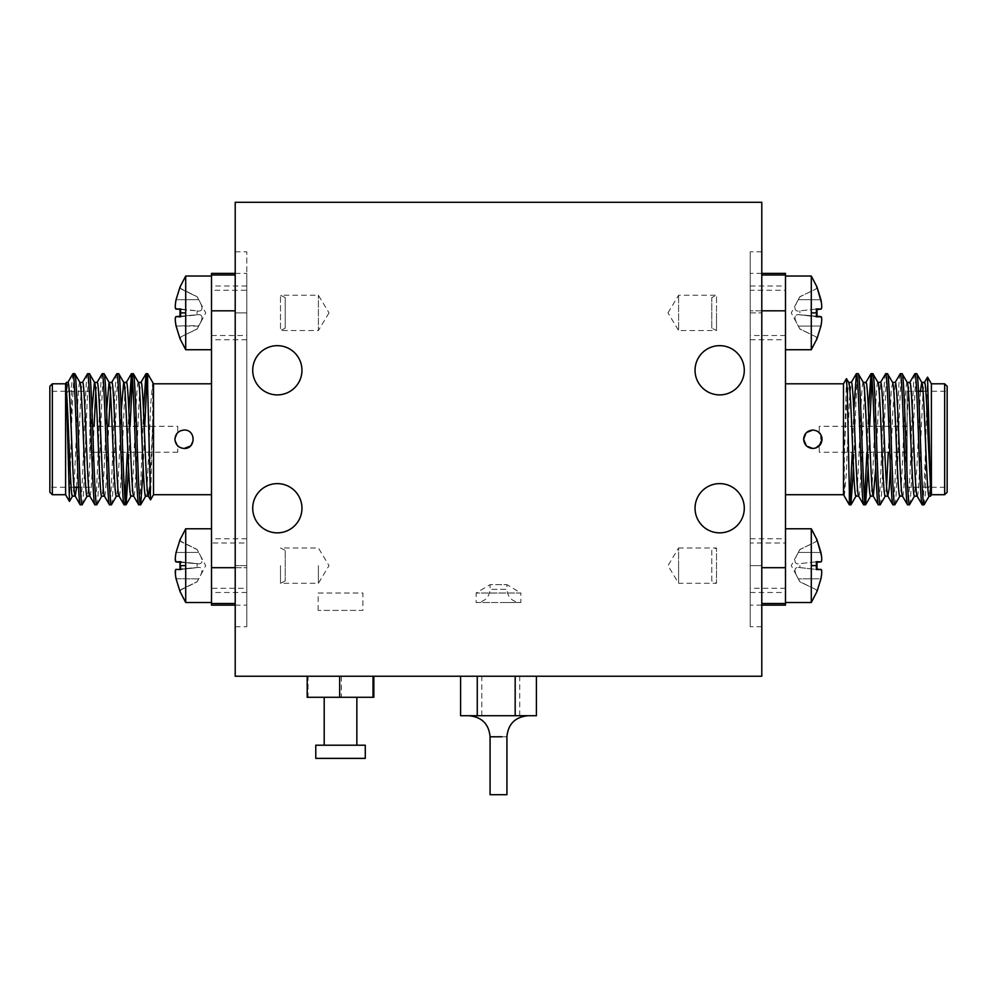 <?xml version="1.0" encoding="UTF-8"?>
<svg xmlns="http://www.w3.org/2000/svg" width="997" height="997" viewBox="0 0 997 997"><rect width="100%" height="100%" fill="white"/><g stroke="black" fill="none" stroke-linecap="round" stroke-linejoin="round"><path stroke-width="0.75" stroke-dasharray="4.99 3.74" d="M816.867 286.638L816.02 288.943L817.017 286.974M821.466 302.876L821.678 304.97M821.727 306.64L821.615 308.135M821.478 308.634L816.867 308.92L816.867 316.834L798.373 314.641C793.899 314.778 793.899 318.604 798.373 326.106L799.881 328.935L816.02 336.812L816.867 339.117L816.02 336.812L799.881 328.935L798.373 326.106C793.899 318.616 793.899 314.79 798.373 314.641L816.02 316.66L816.02 312.884L816.02 316.66L821.017 316.61M811.296 276.019L811.296 349.735M816.867 539.402L816.02 541.707L817.017 539.738M821.466 555.641L821.678 557.722M821.727 559.404L821.615 560.9M821.478 561.386L816.867 561.672L816.867 569.599L798.373 567.405C793.986 567.542 793.899 571.206 798.123 578.385L799.881 581.7L816.02 589.576L816.867 591.882L820.942 578.783L798.373 578.871C793.899 571.368 793.899 567.555 798.373 567.405L816.02 569.424L816.02 565.635L816.02 569.424L821.017 569.374M811.296 528.784L811.296 602.5M180.133 339.117L180.98 336.812L179.983 338.781M175.273 319.302L175.983 316.61L198.627 314.641C203.014 314.79 203.101 318.442 198.877 325.62L176.045 325.957M175.36 321.196L175.298 320.286M180.133 316.834L180.98 316.66L180.133 316.834L180.133 308.92L180.98 309.095L180.98 316.66L180.98 309.095L197.119 310.852L175.983 309.145M185.704 349.735L185.704 276.019M175.559 575.792L175.97 569.374L198.877 567.368C203.114 567.704 203.027 571.53 198.627 578.871L197.119 581.7L180.98 589.563L179.983 591.533M180.133 591.882L180.98 589.576L197.119 581.824L198.627 578.871L176.045 578.709M175.983 569.374L180.133 569.599L180.133 561.672L180.98 561.859L180.98 569.424L198.877 567.368C203.101 567.729 203.014 571.555 198.627 578.871L176.058 578.783M185.704 602.5L185.704 528.784M816.867 308.92L816.02 309.095L816.02 312.884L816.02 309.095L799.881 310.852L816.02 309.095M816.867 561.672L816.02 561.859L816.02 565.635L816.02 561.859L799.881 563.617L816.02 561.859M180.133 569.599L180.98 569.424L180.133 569.599L180.98 569.424L180.98 561.859L197.119 563.617L175.983 561.909L198.627 563.878C203.101 563.741 203.101 559.915 198.627 552.413C203.101 559.903 203.101 563.729 198.627 563.878L176.058 561.909M506.925 794.709L490.075 794.709M340.525 697.289L324.199 697.289L340.525 697.289M365.276 745.208L315.775 745.208M365.276 758.368L315.775 758.368M785.486 494.711L785.486 383.808L785.486 494.711M785.486 349.735L785.486 276.019L785.486 349.735M785.486 602.5L785.486 528.784L785.486 602.5M153.513 494.711L153.513 383.808M184.158 448.476L178.949 446.855M174.986 440.175L176.843 444.874L174.936 439.415M190.352 446.07L193.368 439.278M211.514 494.711L211.514 383.808L211.514 494.711M211.514 349.735L211.514 276.019L211.514 349.735M211.514 602.5L211.514 528.784L211.514 602.5M806.635 432.449L805.9 433.197M174.936 439.104L174.986 438.368M174.986 438.281L177.491 432.897M179.535 431.29L184.158 430.043C189.754 430.592 192.832 433.658 193.368 439.253M174.936 439.253L177.728 432.661L174.936 439.253L177.728 445.858L177.728 452.214L177.728 445.871M819.272 426.305L819.272 432.648L819.272 426.305L907.133 426.305L907.133 452.214L907.133 426.305M821.815 437.16L820.369 433.932M798.123 300.134C793.886 307.3 793.973 310.964 798.373 311.114L799.881 310.852L798.373 311.114C793.899 310.977 793.899 307.151 798.373 299.648L798.123 300.134M821.727 571.954L820.942 578.783L798.373 578.871L799.881 581.824L816.02 589.563L816.867 591.882M798.123 552.899C793.886 560.065 793.973 563.729 798.373 563.878L799.881 563.617L798.373 563.878C793.899 563.741 793.899 559.915 798.373 552.413L798.123 552.899M147.656 373.676L152.678 382.736L150.871 402.638L147.419 480.255C146.584 494.288 145.824 496.68 145.612 496.157L145.687 496.157M150.535 499.871L152.678 424.56L149.724 487.184M858.554 496.032L858.704 496.157C861.134 499.634 863.576 378.885 866.019 382.362L865.944 382.362M902.447 496.032L902.584 496.157C905.014 499.634 907.469 378.885 909.9 382.362L909.825 382.362M917.066 496.032L917.215 496.157C919.645 499.634 922.088 378.885 924.531 382.362L924.456 382.362M816.867 286.338L816.02 288.943L799.881 296.695L798.373 299.648L799.881 296.819L816.02 288.943L799.881 296.695L791.282 312.884L799.881 329.06L816.02 336.812L816.867 339.416M799.881 312.884L799.881 310.852L799.881 312.884M816.867 539.103L816.02 541.707L799.881 549.459L798.373 552.413L799.881 549.584L816.02 541.707L799.881 549.459L791.282 565.635L799.881 581.824L816.02 589.563L816.867 592.181M799.881 565.635L799.881 567.667L799.881 565.635M87.586 373.676C86.365 373.015 85.144 403.972 83.922 439.253C82.701 474.547 81.492 505.504 80.271 504.843M82.09 504.843C83.299 505.504 84.521 474.547 85.742 439.253C86.963 403.972 88.185 373.015 89.406 373.676M102.205 373.676C100.996 373.015 99.775 403.972 98.553 439.253C97.332 474.547 96.111 505.504 94.902 504.843M96.709 504.843C97.93 505.504 99.152 474.547 100.373 439.253C101.594 403.972 102.816 373.015 104.024 373.676M116.836 373.676C115.627 373.015 114.406 403.972 113.184 439.253C111.963 474.547 110.742 505.504 109.52 504.843M111.34 504.843C112.561 505.504 113.783 474.547 114.991 439.253C116.213 403.972 117.434 373.015 118.655 373.676M128.875 410.552L127.329 452.214M125.061 499.771L124.151 504.843M128.563 467.967L130.109 426.305M143.506 410.552L142.434 439.253C141.213 474.547 139.991 505.504 138.782 504.843M143.182 467.967L144.739 426.305M138.446 382.487L138.296 382.362C137.088 381.789 135.866 408.645 134.645 439.253C133.424 469.874 132.202 496.73 130.981 496.157L131.056 496.157M133.623 496.032L133.76 496.157C134.981 496.73 136.203 469.874 137.424 439.266C138.645 408.645 139.854 381.789 141.076 382.362L141.001 382.362M121.248 410.552L120.014 439.253C118.793 469.874 117.571 496.73 116.362 496.157L116.425 496.157M118.992 496.032L119.129 496.157C120.35 496.73 121.572 469.874 122.793 439.266C124.014 408.645 125.236 381.789 126.445 382.362L126.382 382.362M106.617 410.552L105.383 439.253C104.162 469.874 102.953 496.73 101.731 496.157L101.806 496.157M104.361 496.032L104.511 496.157C105.719 496.73 106.941 469.874 108.162 439.266L108.723 426.305M91.986 410.552L90.764 439.253C89.543 469.874 88.322 496.73 87.1 496.157L87.175 496.157M89.742 496.032L89.88 496.157C91.101 496.73 92.322 469.874 93.544 439.266L94.092 426.305M79.934 382.487L79.785 382.362C78.576 381.789 77.355 408.645 76.133 439.253C74.912 469.874 73.691 496.73 72.469 496.157L72.544 496.157M76.582 487.259L78.913 439.266C80.134 408.645 81.355 381.789 82.564 382.362L82.502 382.362M177.728 426.305L177.728 432.661L177.728 426.305L89.867 426.305L89.867 452.214L177.728 452.214M73.928 487.259L49.85 487.259L49.85 391.26L89.867 391.26L89.867 426.305M175.547 302.826L180.133 286.638L180.98 288.943L197.119 296.695L205.718 312.884L197.119 329.06L180.98 336.812L197.119 328.935L198.627 326.106L197.119 329.06L180.98 336.812L180.133 339.416M180.133 286.638L180.98 288.656L197.119 296.695L198.627 299.648C203.101 307.151 203.101 310.964 198.627 311.114L197.119 310.852L198.627 311.114C203.101 310.977 203.101 307.151 198.627 299.648L197.119 296.819L180.98 288.943L180.133 286.338M176.058 316.61L198.627 314.641L197.119 314.902L197.119 310.852L197.119 314.902L180.98 316.66M175.547 555.578L180.133 539.402L180.98 541.707L197.119 549.459L205.718 565.635L197.119 581.824L180.98 589.863L180.133 592.181M180.133 539.402L180.98 541.408L197.119 549.459L198.627 552.413L197.119 549.584L180.98 541.707L180.133 539.103M176.058 569.374L198.627 567.405L197.119 567.667L197.119 563.617L197.119 567.667L180.98 569.424M907.133 391.26L907.133 487.259L907.133 391.26L918.499 391.26M923.072 391.26L947.15 391.26L947.15 487.259L907.133 487.259M65.603 494.711L65.603 383.808M69.454 501.391L71.46 430.156C72.544 395.385 73.653 376.567 74.775 373.676M49.85 391.26L49.85 487.259M52.343 494.711L52.343 383.808M510.402 715.721L527.986 715.721M460.589 715.721L536.411 715.721M515.175 676.228L460.589 676.228L515.175 676.228M519.736 715.721L519.736 676.228M481.825 715.721L481.825 676.228M383.795 676.215L425.931 676.215L383.795 676.215M416.297 676.215L382.985 676.215L416.297 676.215M533.869 676.215L568.826 676.215L533.869 676.215M308.048 676.228L373.85 676.228L308.048 676.228L308.048 697.289L307.188 697.289M530.716 676.228L561.685 676.215L530.716 676.228M235.205 676.228L761.795 676.228L761.795 202.291L235.205 202.291L235.205 676.228M388.643 676.215L421.083 676.215L388.643 676.215M341.385 676.228L341.385 697.289L308.048 697.289M373.85 697.289L341.385 697.289M542.879 676.215L528.609 676.215L542.879 676.215M750.205 290.239L750.205 335.528L750.205 286.027L750.205 312.884L761.795 312.884L761.795 251.792L761.795 626.727L761.795 312.884L750.205 312.884L750.205 565.635L750.205 251.792L750.205 312.884L750.205 290.239L785.486 290.239L785.486 312.884L785.486 286.027L785.486 335.528L785.486 290.239M252.715 370.273A24.613 24.613 0 0 0 277.34 394.899A24.613 24.613 0 0 0 301.954 370.273A24.613 24.613 0 0 0 277.34 345.66A24.613 24.613 0 0 0 252.715 370.273M252.715 508.246A24.613 24.613 0 0 0 277.34 532.859A24.613 24.613 0 0 0 301.954 508.246A24.613 24.613 0 0 0 277.34 483.62A24.613 24.613 0 0 0 252.715 508.246M695.046 370.273A24.613 24.613 0 0 0 719.66 394.899A24.613 24.613 0 0 0 744.285 370.273A24.613 24.613 0 0 0 719.66 345.66A24.613 24.613 0 0 0 695.046 370.273M695.046 508.246A24.613 24.613 0 0 0 719.66 532.859A24.613 24.613 0 0 0 744.285 508.246A24.613 24.613 0 0 0 719.66 483.62A24.613 24.613 0 0 0 695.046 508.246M246.795 290.239L246.795 339.74L246.795 312.884L235.205 312.884L235.205 251.792L235.205 626.727L235.205 312.884L246.795 312.884L246.795 565.635L246.795 251.792L246.795 312.884L246.795 290.239L211.514 290.239L211.514 339.74L211.514 290.239M750.205 542.991L750.205 626.727L750.205 542.991L785.486 542.991L785.486 565.635L785.486 538.779L785.486 588.28L785.486 542.991M246.795 565.635L246.795 626.727L246.795 565.635L246.795 588.28L211.514 588.28L211.514 542.991L246.795 542.991L246.795 565.635L246.795 538.779L246.795 592.492L246.795 565.635L235.205 565.635L246.795 565.635M761.795 310.827L750.205 310.827L750.205 605.129L750.205 273.39L750.205 310.827L785.486 310.827L785.486 603.509L761.795 603.509M235.205 567.692L246.795 567.692L246.795 273.39L246.795 605.129L246.795 567.692L211.514 567.692L211.514 275.01L235.205 275.01M761.795 567.692L785.486 567.692M761.795 275.01L785.486 275.01L785.486 310.827M785.486 273.39L785.486 275.01M785.486 603.509L785.486 605.129M235.205 310.827L211.514 310.827M235.205 603.509L211.514 603.509L211.514 567.692M211.514 605.129L211.514 603.509M211.514 275.01L211.514 273.39M812.842 430.043L818.063 431.664M820.643 434.343L820.743 444.014M815.72 448.014L812.842 448.476M843.487 383.808L843.487 494.711M849.344 504.843L844.322 495.783L844.322 453.959L846.453 404.695L848.684 382.362M846.465 378.648L844.322 453.959M820.656 444.163L821.528 442.356M821.877 437.421L820.307 433.845M821.727 319.339L821.628 321.408M821.453 322.941L816.867 339.117M821.453 569.823L821.727 571.717M152.678 424.56L152.678 382.736M175.273 306.415L175.372 304.347M175.273 559.255L175.372 557.111M844.322 495.783L846.141 475.581L849.594 398.027L851.313 382.362M924.045 504.843L925.54 491.87L930.562 484.903L929.129 496.157M920.418 391.26L916.866 467.705L914.436 496.157M907.258 382.487L907.12 382.362C904.69 378.885 902.235 499.634 899.805 496.157L899.88 496.157M892.639 382.487L891.268 389.989L888.277 452.214M886.57 486.424L885.174 496.157M878.008 382.487L877.871 382.362C875.428 378.885 872.986 499.634 870.555 496.157L870.618 496.157M863.377 382.487L863.24 382.362C860.797 378.885 858.355 499.634 855.924 496.157L855.999 496.157M853.494 467.967L854.566 439.253C855.787 403.972 857.009 373.015 858.218 373.676M868.125 467.967L869.671 426.305M871.939 378.748L872.849 373.676M880.164 504.843C881.373 505.504 882.594 474.547 883.816 439.253C885.037 403.972 886.258 373.015 887.48 373.676M894.795 504.843C896.004 505.504 897.225 474.547 898.447 439.253C899.668 403.972 900.889 373.015 902.098 373.676M909.414 504.843C910.635 505.504 911.856 474.547 913.078 439.253C914.299 403.972 915.508 373.015 916.729 373.676M819.272 452.214L819.272 445.858L819.272 452.214L907.133 452.214M816.867 316.834L816.02 316.66M816.867 569.599L816.02 569.424M72.955 373.676L71.46 386.649L66.438 393.616L67.871 382.362M95.799 392.095L97.195 382.362M110.43 392.095L111.826 382.362M180.133 308.92L180.98 309.095M176.058 326.019L198.627 326.106C203.014 318.791 203.101 314.965 198.877 314.603M180.133 561.672L180.98 561.859M927.546 377.128L925.54 448.363C924.456 483.134 923.347 501.952 922.225 504.843M914.91 373.676C913.701 373.015 912.479 403.972 911.258 439.253C910.037 474.547 908.815 505.504 907.594 504.843M900.291 373.676C899.07 373.015 897.848 403.972 896.627 439.253C895.406 474.547 894.184 505.504 892.976 504.843M885.66 373.676C884.439 373.015 883.217 403.972 882.009 439.253C880.787 474.547 879.566 505.504 878.345 504.843M868.437 410.552L866.892 452.214M864.623 499.771L863.714 504.843M853.818 410.552L852.261 452.214M850.005 499.771L849.344 504.42M875.752 467.967L878.207 410.814L880.638 382.362M890.383 467.967L892.838 410.814L895.269 382.362M930.562 484.903L930.562 496.157M925.54 448.363L925.54 491.87M132.377 378.748L133.286 373.676M146.995 378.748L147.656 374.099M66.438 393.616L66.438 382.362M71.46 430.156L71.46 386.649M89.867 452.214L89.867 391.26M931.397 383.808L931.397 494.711M947.15 487.259L947.15 391.26M89.867 487.259L78.501 487.259M944.658 383.808L944.658 494.711M947.15 492.231L947.15 386.288M49.85 386.288L49.85 492.231M507.211 602.5L520.085 602.5C511.997 601.615 507.61 597.228 506.925 589.339L490.075 589.339L506.925 589.339L506.925 584.641L498.5 584.641L506.925 584.641L520.883 593.028L476.117 593.028L476.117 602.5L520.883 602.5L476.117 602.5M489.789 602.5L476.915 602.5C485.003 601.615 489.39 597.228 490.075 589.339L490.075 584.641L498.5 584.641L490.075 584.641L476.117 593.028L520.883 593.028L520.883 602.5M318.143 610.401L318.143 593.028L362.908 593.028L362.908 610.401L318.143 610.401L362.908 610.401M318.143 593.028L362.908 593.028M211.514 588.28L211.514 542.991M211.514 565.635L211.514 538.779L211.514 565.635M246.795 542.991L246.795 588.28M246.795 312.884L246.795 286.027L246.795 312.884M211.514 312.884L211.514 286.027L211.514 312.884M211.514 335.528L246.795 335.528M750.205 538.779L785.486 538.779M750.205 565.635L750.205 592.492L750.205 565.635L761.795 565.635L750.205 565.635M785.486 565.635L785.486 592.492L785.486 565.635M785.486 588.28L750.205 588.28M678.596 565.635L678.596 548.001L716.507 548.001L716.507 565.635L716.507 548.001L711.771 550.369L711.771 580.915L716.507 583.282L716.507 565.635L716.507 583.282L678.596 583.282L678.596 565.635L678.596 583.282L667.99 565.635L678.596 548.001L678.596 565.635M711.771 580.915L711.771 550.369M280.493 565.635L280.493 583.282L280.493 565.635M318.404 565.635L318.404 583.282L318.404 565.635M285.229 580.915L280.493 583.282L318.404 583.282L329.01 565.635L318.404 548.001L280.493 548.001L285.229 550.369L285.229 580.915L285.229 550.369M750.205 286.027L785.486 286.027M750.205 312.884L750.205 339.74L750.205 312.884M785.486 312.884L785.486 339.74L785.486 312.884M785.486 335.528L750.205 335.528M667.99 312.884L678.596 295.237L716.507 295.237L716.507 312.884L716.507 295.237L711.771 297.605L711.771 328.15L716.507 330.518L716.507 312.884L716.507 330.518L678.596 330.518L678.596 295.237L678.596 330.518L667.99 312.884M711.771 328.15L711.771 297.605M329.01 312.884L318.404 330.518L318.404 295.237L318.404 330.518L280.493 330.518L280.493 295.237L280.493 330.518L285.229 328.15L285.229 297.605L280.493 295.237L318.404 295.237L329.01 312.884M285.229 328.15L285.229 297.605M816.867 312.884L811.296 312.884M816.867 565.635L811.296 565.635M180.133 312.884L185.704 312.884M180.133 565.635L185.704 565.635M506.912 736.783L490.075 736.783M820.942 309.145L817.017 309.494M820.942 561.909L817.017 562.258M820.942 326.019L798.373 326.106L820.942 326.019M820.942 316.61L817.017 316.273M820.942 299.736L798.373 299.648L820.942 299.736M820.942 569.374L817.017 569.025M820.942 552.5L798.373 552.413L820.942 552.5M179.983 316.273L198.627 314.641M179.983 309.494L176.058 309.145M176.058 299.736L198.627 299.648L176.058 299.736M176.058 552.5L198.627 552.413L176.058 552.5M817.017 308.945L817.017 316.822M817.017 561.697L817.017 569.586M179.983 316.822L179.983 308.933M179.983 569.574L179.983 561.697M761.795 251.792L750.205 251.792M761.795 626.727L750.205 626.727M235.205 251.792L246.795 251.792M235.205 626.727L246.795 626.727M761.795 273.39L750.205 273.39M761.795 605.129L750.205 605.129M235.205 605.129L246.795 605.129M235.205 273.39L246.795 273.39M817.017 316.261L798.123 314.603L817.017 316.261M246.795 592.492L211.514 592.492M246.795 538.779L211.514 538.779M246.795 339.74L211.514 339.74M246.795 286.027L211.514 286.027M750.205 592.492L785.486 592.492M750.205 339.74L785.486 339.74"/><path stroke-width="1.5" d="M785.486 349.735L811.296 349.735L811.296 276.019L785.486 276.019M816.867 339.117L820.942 326.019C821.989 320.224 821.989 317.096 820.942 316.61L816.867 316.834L816.867 308.92L820.942 309.145C821.989 308.684 821.989 305.556 820.942 299.736L816.867 286.638L821.466 302.876M821.678 304.97L821.727 306.378M785.486 602.5L811.296 602.5L811.296 528.784L785.486 528.784M816.867 591.882L820.942 578.783C821.989 572.988 821.989 569.848 820.942 569.374L816.867 569.599L816.867 561.672L820.942 561.909C821.989 561.448 821.989 558.308 820.942 552.5L816.867 539.402L821.466 555.641M821.678 557.722L821.727 559.143M211.514 276.019L185.704 276.019L185.704 349.735L179.983 338.706M180.133 286.638L176.058 299.736C175.011 305.531 175.011 308.671 176.058 309.145L180.133 308.92L180.133 316.834L175.983 316.61M179.983 316.273L176.058 316.61C175.036 317.021 175.011 320.025 175.983 325.62L180.133 339.117L176.058 326.019M176.045 325.957L175.36 321.196M175.298 320.286L175.273 319.302M211.514 528.784L185.704 528.784L185.704 602.5L179.983 591.47M180.133 539.402L176.058 552.5C175.011 558.295 175.011 561.423 176.058 561.909L180.133 561.672L180.133 569.599L175.983 569.374C175.011 570.022 175.036 573.163 176.058 578.783L180.133 591.882L176.058 578.783M176.045 578.709L175.559 575.792M816.867 308.92L816.02 309.095L816.867 308.92M816.867 561.672L816.02 561.859L816.867 561.672M180.133 316.834L180.98 316.66L180.133 316.834M180.133 569.599L180.98 569.424L180.133 569.599M501.902 736.783L490.075 736.783L490.075 794.709L506.925 794.709L506.925 736.783C508.109 724.059 515.137 717.03 527.986 715.721M849.344 490.786L849.344 504.843L843.487 494.711L843.487 383.808L846.465 378.648L847.313 392.407L849.344 490.786L850.902 504.843L853.494 467.967M812.842 430.043C818.45 430.592 821.516 433.658 822.064 439.253C821.516 444.861 818.45 447.927 812.842 448.476C807.258 447.927 804.18 444.861 803.632 439.253C804.18 433.67 807.246 430.592 812.842 430.043L806.635 432.449M843.487 494.711L785.486 494.711M178.949 446.855L177.08 445.173M174.986 440.175L174.936 439.104M174.936 439.415L174.936 439.253C175.472 433.67 178.55 430.592 184.158 430.043C196.035 429.483 196.048 449.036 184.158 448.476L190.352 446.07M211.514 494.711L153.513 494.711L150.535 499.871L147.656 387.733L145.973 373.775L143.506 410.552M211.514 349.735L185.704 349.735M211.514 602.5L185.704 602.5M805.9 433.197L803.632 439.253L806.261 445.709M174.986 438.368L174.936 439.253C175.484 444.849 178.55 447.927 184.158 448.476M177.491 432.897L179.535 431.29M147.656 387.733L147.656 373.676L153.513 383.808L153.513 494.711M148.241 496.032L150.535 499.871M820.656 444.163L819.272 445.858L822.064 439.253L821.815 437.16M149.724 487.184L148.391 496.157C145.961 499.634 143.506 378.885 141.076 382.362L138.371 382.362M138.296 382.362C140.727 378.885 143.182 499.634 145.612 496.157L148.316 496.157M921.814 382.362L924.531 382.362C925.739 381.789 926.961 408.645 928.182 439.253L930.562 487.857L927.546 377.128L931.397 383.808L944.658 383.808L947.15 386.288L947.15 492.231L944.658 494.711L931.397 494.711L930.562 496.157L929.054 496.157C927.846 496.73 926.624 469.874 925.403 439.266C924.182 408.645 922.96 381.789 921.751 382.362L916.729 373.676C917.95 373.015 919.172 403.972 920.393 439.253C921.602 474.547 922.823 505.504 924.045 504.843L929.204 496.032M916.729 373.676L914.91 373.676C916.131 373.015 917.352 403.972 918.573 439.253C919.795 474.547 921.016 505.504 922.225 504.843L917.066 496.032M922.225 504.843L924.045 504.843M907.258 382.487L902.098 373.676C903.319 373.015 904.541 403.972 905.762 439.253C906.983 474.547 908.205 505.504 909.414 504.843L907.482 504.731L902.447 496.032M907.594 504.843C906.385 505.504 905.164 474.547 903.943 439.253C902.721 403.972 901.5 373.015 900.291 373.676L895.132 382.487M892.639 382.487L887.48 373.676C888.688 373.015 889.91 403.972 891.131 439.253C892.352 474.547 893.574 505.504 894.795 504.843L892.851 504.731L887.816 496.032L889.174 488.617L890.383 467.967M892.976 504.843C891.754 505.504 890.533 474.547 889.312 439.253C888.09 403.972 886.881 373.015 885.66 373.676L880.501 382.487M878.008 382.487L872.849 373.676C874.07 373.015 875.291 403.972 876.5 439.253C877.721 474.547 878.943 505.504 880.164 504.843L878.22 504.731L873.185 496.032M878.345 504.843C877.123 505.504 875.914 474.547 874.693 439.253C873.472 403.972 872.25 373.015 871.029 373.676L868.437 410.552M863.377 382.487L858.218 373.676C859.439 373.015 860.66 403.972 861.882 439.253C863.103 474.547 864.312 505.504 865.533 504.843L863.589 504.731L858.554 496.032M863.714 504.843C862.505 505.504 861.283 474.547 860.062 439.253C858.841 403.972 857.619 373.015 856.411 373.676L853.818 410.552M848.684 382.362L851.388 382.362C852.609 381.789 853.831 408.645 855.04 439.253C856.261 469.874 857.482 496.73 858.704 496.157M858.629 496.157L855.924 496.157C854.703 496.73 853.482 469.874 852.273 439.266C851.052 408.645 849.83 381.789 848.609 382.362M863.302 382.362L866.019 382.362C867.228 381.789 868.449 408.645 869.671 439.253C870.892 469.874 872.113 496.73 873.335 496.157L875.752 467.967M873.26 496.157L870.555 496.157C869.334 496.73 868.113 469.874 866.892 439.266C865.67 408.645 864.449 381.789 863.24 382.362M877.933 382.362L880.638 382.362C881.859 381.789 883.08 408.645 884.302 439.253C885.523 469.874 886.744 496.73 887.953 496.157L885.174 496.157C883.965 496.73 882.744 469.874 881.522 439.266C880.301 408.645 879.08 381.789 877.871 382.362M892.564 382.362L895.269 382.362C896.49 381.789 897.711 408.645 898.933 439.253C900.141 469.874 901.363 496.73 902.584 496.157M902.509 496.157L899.805 496.157C898.584 496.73 897.375 469.874 896.153 439.266C894.932 408.645 893.711 381.789 892.489 382.362M907.195 382.362L909.9 382.362C911.108 381.789 912.33 408.645 913.551 439.253C914.772 469.874 915.994 496.73 917.215 496.157M917.14 496.157L914.436 496.157C913.215 496.73 911.993 469.874 910.772 439.266C909.551 408.645 908.342 381.789 907.12 382.362M930.562 496.157L930.562 487.857M75.186 496.157L72.469 496.157C70.463 499.347 68.444 416.696 66.438 390.662L69.454 501.391L65.603 494.711L52.343 494.711L49.85 492.231L49.85 386.288L52.343 383.808L65.603 383.808L66.438 382.362L67.946 382.362C70.376 378.885 72.818 499.634 75.249 496.157L80.146 504.731L82.09 504.843L87.25 496.032M89.742 496.032L94.902 504.843L96.834 504.731L101.868 496.032M104.361 496.032L109.52 504.843L111.465 504.731L116.499 496.032M127.329 452.214L125.061 499.771M118.992 496.032L124.027 504.731L126.096 504.731L128.563 467.967M133.623 496.032L138.658 504.731L140.714 504.731L143.182 467.967M133.698 496.157L130.981 496.157C128.551 499.634 126.108 378.885 123.665 382.362L121.248 410.552M119.067 496.157L116.362 496.157C113.92 499.634 111.477 378.885 109.047 382.362L106.617 410.552M104.436 496.157L101.731 496.157C99.301 499.634 96.846 378.885 94.416 382.362L91.986 410.552M89.805 496.157L87.1 496.157C84.67 499.634 82.228 378.885 79.785 382.362M75.249 496.157L76.582 487.259M918.499 391.26L923.072 391.26M69.454 501.391L72.619 496.032M944.658 494.711L944.658 383.808M931.397 494.711L931.397 383.808M536.411 676.228L536.411 715.721L460.589 715.721L460.589 676.228M477.264 676.228L477.264 715.721M515.175 715.721L515.175 676.228M761.795 676.228L235.205 676.228L235.205 202.291L761.795 202.291L761.795 676.228M307.188 676.228L307.188 697.289L339.665 697.289L339.665 676.228M373.85 676.228L373.85 697.289L373.003 697.289L373.003 676.228M339.665 697.289L373.003 697.289M301.954 370.273A24.613 24.613 0 0 1 277.34 394.899A24.613 24.613 0 0 1 252.715 370.273A24.613 24.613 0 0 1 277.34 345.66A24.613 24.613 0 0 1 301.954 370.273M301.954 508.246A24.613 24.613 0 0 1 277.34 532.859A24.613 24.613 0 0 1 252.715 508.246A24.613 24.613 0 0 1 277.34 483.62A24.613 24.613 0 0 1 301.954 508.246M744.285 370.273A24.613 24.613 0 0 1 719.66 394.899A24.613 24.613 0 0 1 695.046 370.273A24.613 24.613 0 0 1 719.66 345.66A24.613 24.613 0 0 1 744.285 370.273M744.285 508.246A24.613 24.613 0 0 1 719.66 532.859A24.613 24.613 0 0 1 695.046 508.246A24.613 24.613 0 0 1 719.66 483.62A24.613 24.613 0 0 1 744.285 508.246M315.775 745.208L365.276 745.208L365.276 758.368L315.775 758.368L315.775 745.208M761.795 275.01L785.486 275.01L785.486 273.39L761.795 273.39M761.795 310.827L785.486 310.827L785.486 275.01M761.795 567.692L785.486 567.692L785.486 310.827M761.795 603.509L785.486 603.509L785.486 567.692M761.795 605.129L785.486 605.129L785.486 603.509M235.205 603.509L211.514 603.509L211.514 605.129L235.205 605.129M235.205 567.692L211.514 567.692L211.514 603.509M235.205 310.827L211.514 310.827L211.514 567.692M235.205 275.01L211.514 275.01L211.514 310.827M235.205 273.39L211.514 273.39L211.514 275.01M818.063 431.664L820.643 434.343M820.743 444.014L815.72 448.014M806.685 446.108L812.842 448.476M785.486 383.808L843.487 383.808M153.513 383.808L211.514 383.808M821.528 442.356L821.877 437.421M848.759 382.487L846.465 378.648M817.017 316.273L821.478 317.121M821.603 317.594L821.727 319.339M821.628 321.408L821.453 322.941M817.017 569.025L821.453 569.823M179.983 309.494L175.522 308.646M175.397 308.16L175.273 306.49M175.372 304.347L175.547 302.826M175.983 561.909L179.983 562.258L175.983 561.909L175.273 559.255M175.372 557.111L175.547 555.578M921.751 382.362L920.418 391.26M888.277 452.214L886.57 486.424M865.533 504.843L868.125 467.967M869.671 426.305L871.939 378.748M880.164 504.843L885.324 496.032M894.795 504.843L899.955 496.032M909.414 504.843L914.573 496.032M849.344 504.843L850.902 504.843M816.867 316.834L816.02 316.66L816.867 316.834M816.867 569.599L816.02 569.424L816.867 569.599M80.271 504.843C79.05 505.504 77.828 474.547 76.607 439.253C75.398 403.972 74.177 373.015 72.955 373.676L67.796 382.487M79.86 382.362L82.564 382.362C85.007 378.885 87.449 499.634 89.88 496.157M94.092 426.305L95.799 392.095M94.491 382.362L97.195 382.362C99.625 378.885 102.068 499.634 104.511 496.157M108.723 426.305L110.43 392.095M109.52 504.843C108.312 505.504 107.09 474.547 105.869 439.253C104.648 403.972 103.426 373.015 102.205 373.676L104.149 373.775L109.184 382.487L111.826 382.362C114.256 378.885 116.699 499.634 119.129 496.157M123.74 382.362L126.445 382.362C128.887 378.885 131.33 499.634 133.76 496.157M138.782 504.843C137.561 505.504 136.34 474.547 135.118 439.253C133.897 403.972 132.688 373.015 131.467 373.676L128.875 410.552M124.151 504.843C122.93 505.504 121.709 474.547 120.5 439.253C119.279 403.972 118.057 373.015 116.836 373.676L111.676 382.487M102.205 373.676L97.045 382.487M94.902 504.843C93.681 505.504 92.459 474.547 91.238 439.253C90.017 403.972 88.795 373.015 87.586 373.676L82.427 382.487M147.656 373.676L146.098 373.676M180.133 308.92L180.98 309.095L180.133 308.92M180.133 561.672L180.98 561.859L180.133 561.672M927.546 377.128L924.381 382.487M914.91 373.676L909.75 382.487M866.892 452.214L864.623 499.771M852.261 452.214L850.005 499.771M902.098 373.676L900.291 373.676M887.48 373.676L885.66 373.676M872.849 373.676L871.029 373.676M858.218 373.676L856.411 373.676M82.09 504.843C80.869 505.504 79.648 474.547 78.427 439.253C77.205 403.972 75.984 373.015 74.775 373.676L79.934 382.487M87.586 373.676L89.518 373.775L94.553 382.487M89.406 373.676C90.615 373.015 91.836 403.972 93.057 439.253C94.279 474.547 95.5 505.504 96.709 504.843M104.024 373.676C105.246 373.015 106.467 403.972 107.688 439.253C108.91 474.547 110.119 505.504 111.34 504.843M116.836 373.676L118.78 373.775L123.815 382.487M118.655 373.676C119.877 373.015 121.086 403.972 122.307 439.253C123.528 474.547 124.75 505.504 125.971 504.843M130.109 426.305L132.377 378.748M131.467 373.676L133.411 373.775L138.446 382.487M133.286 373.676C134.495 373.015 135.717 403.972 136.938 439.253C138.159 474.547 139.381 505.504 140.589 504.843M144.739 426.305L146.995 378.748M74.775 373.676L72.955 373.676M66.438 382.362L66.438 390.662M65.603 383.808L65.603 494.711M78.501 487.259L73.928 487.259M52.343 383.808L52.343 494.711M811.296 312.884L816.867 312.884M811.296 565.635L816.867 565.635M185.704 312.884L180.133 312.884M185.704 565.635L180.133 565.635M811.296 276.019L817.017 287.049M811.296 528.784L817.017 539.813M817.017 316.822L817.017 308.933M817.017 569.574L817.017 561.697M179.983 308.945L179.983 316.822M179.983 561.697L179.983 569.586M490.075 736.783C488.891 724.059 481.863 717.03 469.014 715.721M356.851 697.289L356.851 745.208M324.199 697.289L324.199 745.208M811.296 349.735L817.017 338.706M811.296 602.5L817.017 591.47M185.704 276.019L179.983 287.049M185.704 528.784L179.983 539.813M870.693 496.032L865.658 504.731M856.062 496.032L851.027 504.731M821.017 316.61L817.017 316.261L821.017 316.61M821.017 309.145L817.017 309.494M821.017 561.909L817.017 562.258M126.307 382.487L131.342 373.775M140.938 382.487L145.973 373.775M870.904 373.775L865.87 382.487M856.286 373.775L851.251 382.487M126.096 504.731L131.13 496.032M140.714 504.731L145.749 496.032"/></g></svg>

